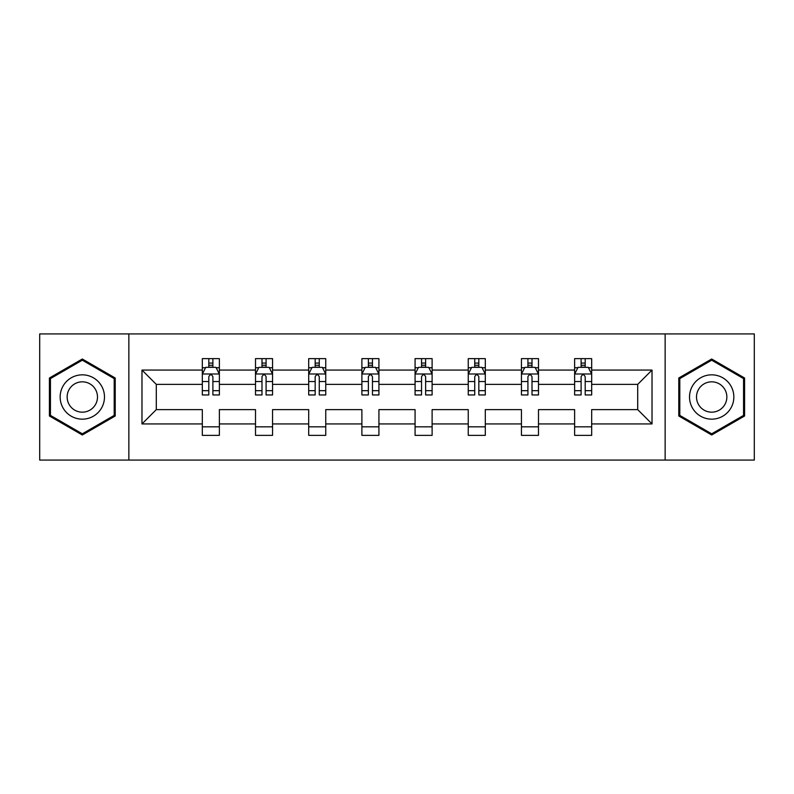 <?xml version="1.0" encoding="UTF-8"?>
<svg xmlns="http://www.w3.org/2000/svg" width="794" height="794" viewBox="0 0 794 794"><rect width="100%" height="100%" fill="white"/><g stroke="black" fill="none" stroke-linecap="round" stroke-linejoin="round"><path stroke-width="1.19" d="M665.144 460.073L754.3 460.073L754.3 333.927L665.144 333.927L665.144 460.073L128.856 460.073L128.856 333.927L39.7 333.927L39.7 460.073L128.856 460.073M591.679 423.936L591.679 409.615L637.701 409.615L652.023 423.936L591.679 423.936L591.679 435.36L574.628 435.36L574.628 423.936L538.491 423.936L538.491 435.36L521.44 435.36L521.44 423.936L485.303 423.936L485.303 435.36L468.252 435.36L468.252 423.936L432.115 423.936L432.115 435.36L415.073 435.36L415.073 423.936L378.927 423.936L378.927 435.36L361.885 435.36L361.885 423.936L325.748 423.936L325.748 435.36L308.697 435.36L308.697 423.936L272.56 423.936L272.56 435.36L255.509 435.36L255.509 423.936L219.372 423.936L219.372 435.36L202.321 435.36L202.321 423.936L141.977 423.936L141.977 370.064L202.321 370.064L202.321 358.64L219.372 358.64L219.372 370.064L255.509 370.064L255.509 358.64L272.56 358.64L272.56 370.064L308.697 370.064L308.697 358.64L325.748 358.64L325.748 370.064L361.885 370.064L361.885 358.64L378.927 358.64L378.927 370.064L415.073 370.064L415.073 358.64L432.115 358.64L432.115 370.064L468.252 370.064L468.252 358.64L485.303 358.64L485.303 370.064L521.44 370.064L521.44 358.64L538.491 358.64L538.491 370.064L574.628 370.064L574.628 358.64L591.679 358.64L591.679 370.064L652.023 370.064L652.023 423.936M665.144 333.927L128.856 333.927M574.628 370.064L574.628 384.385L538.491 384.385L538.491 370.064M538.491 423.936L538.491 409.615L574.628 409.615L574.628 423.936M521.44 370.064L521.44 384.385L485.303 384.385L485.303 370.064M485.303 423.936L485.303 409.615L521.44 409.615L521.44 423.936M468.252 370.064L468.252 384.385L432.115 384.385L432.115 370.064M432.115 423.936L432.115 409.615L468.252 409.615L468.252 423.936M415.073 370.064L415.073 384.385L378.927 384.385L378.927 370.064M378.927 423.936L378.927 409.615L415.073 409.615L415.073 423.936M361.885 370.064L361.885 384.385L325.748 384.385L325.748 370.064M325.748 423.936L325.748 409.615L361.885 409.615L361.885 423.936M308.697 370.064L308.697 384.385L272.56 384.385L272.56 370.064M272.56 423.936L272.56 409.615L308.697 409.615L308.697 423.936M255.509 370.064L255.509 384.385L219.372 384.385L219.372 370.064M219.372 423.936L219.372 409.615L255.509 409.615L255.509 423.936M202.321 370.064L202.321 384.385L156.299 384.385L156.299 409.615L202.321 409.615L202.321 423.936M141.977 370.064L156.299 384.385M637.701 409.615L637.701 384.385L591.679 384.385L591.679 370.064M581.109 367.165L585.198 367.165M527.921 367.165L532.01 367.165M474.733 367.165L478.822 367.165M421.545 367.165L425.634 367.165M368.366 367.165L372.455 367.165M315.178 367.165L319.267 367.165M261.99 367.165L266.079 367.165M208.802 367.165L212.891 367.165M202.321 426.835L219.372 426.835M255.509 426.835L272.56 426.835M308.697 426.835L325.748 426.835M361.885 426.835L378.927 426.835M415.073 426.835L432.115 426.835M468.252 426.835L485.303 426.835M521.44 426.835L538.491 426.835M574.628 426.835L591.679 426.835M156.299 409.615L141.977 423.936M652.023 370.064L637.701 384.385M115.219 378.004L82.318 359.007L49.417 378.004L49.417 415.996L82.318 434.993L115.219 415.996L115.219 378.004M678.781 378.004L678.781 415.996L711.682 434.993L744.583 415.996L744.583 378.004L711.682 359.007L678.781 378.004M212.891 363.076L208.802 363.076M205.527 367.751L202.321 367.751L202.321 358.64L208.802 358.64L208.802 367.334M202.321 390.678L202.321 394.955L208.802 394.955L208.802 390.678L202.321 390.678L202.321 384.385M219.372 384.385L219.372 394.955L212.891 394.955L212.891 376.713C211.532 374.083 210.172 374.083 208.802 376.713L208.802 390.678M216.167 367.751L219.372 367.751L219.372 358.64L212.891 358.64L212.891 367.334M219.372 374.153L215.968 367.334L205.735 367.334L202.321 374.153M266.079 363.076L261.99 363.076M258.715 367.751L255.509 367.751L255.509 358.64L261.99 358.64L261.99 367.334M255.509 390.678L255.509 394.955L261.99 394.955L261.99 390.678L255.509 390.678L255.509 384.385M272.56 384.385L272.56 394.955L266.079 394.955L266.079 376.713C264.72 374.083 263.36 374.083 261.99 376.713L261.99 390.678M269.355 367.751L272.56 367.751L272.56 358.64L266.079 358.64L266.079 367.334M272.56 374.153L269.146 367.334L258.923 367.334L255.509 374.153M319.267 363.076L315.178 363.076M311.903 367.751L308.697 367.751L308.697 358.64L315.178 358.64L315.178 367.334M308.697 390.678L308.697 394.955L315.178 394.955L315.178 390.678L308.697 390.678L308.697 384.385M325.748 384.385L325.748 394.955L319.267 394.955L319.267 376.713C317.908 374.083 316.538 374.083 315.178 376.713L315.178 390.678M322.543 367.751L325.748 367.751L325.748 358.64L319.267 358.64L319.267 367.334M325.748 374.153L322.334 367.334L312.111 367.334L308.697 374.153M63.123 385.924A22.163 22.163 0 0 0 71.232 416.195A22.163 22.163 0 0 0 101.513 408.076A22.163 22.163 0 0 0 93.394 377.805A22.163 22.163 0 0 0 63.123 385.924M69.177 389.417A15.175 15.175 0 0 0 74.735 410.141A15.175 15.175 0 0 0 95.459 404.583A15.175 15.175 0 0 0 89.901 383.859A15.175 15.175 0 0 0 69.177 389.417M114.197 378.599L114.197 415.401L82.318 433.812L50.439 415.401L50.439 378.599L82.318 360.188L114.197 378.599M692.487 385.924A22.163 22.163 0 0 0 700.606 416.195A22.163 22.163 0 0 0 730.877 408.076A22.163 22.163 0 0 0 722.768 377.805A22.163 22.163 0 0 0 692.487 385.924M698.541 389.417A15.175 15.175 0 0 0 704.099 410.141A15.175 15.175 0 0 0 724.823 404.583A15.175 15.175 0 0 0 719.265 383.859A15.175 15.175 0 0 0 698.541 389.417M743.561 378.599L743.561 415.401L711.682 433.812L679.803 415.401L679.803 378.599L711.682 360.188L743.561 378.599M372.455 363.076L368.366 363.076M365.091 367.751L361.885 367.751L361.885 358.64L368.366 358.64L368.366 367.334M361.885 390.678L361.885 394.955L368.366 394.955L368.366 390.678L361.885 390.678L361.885 384.385M378.927 384.385L378.927 394.955L372.455 394.955L372.455 376.713C371.086 374.083 369.726 374.083 368.366 376.713L368.366 390.678M375.721 367.751L378.927 367.751L378.927 358.64L372.455 358.64L372.455 367.334M378.927 374.153L375.522 367.334L365.29 367.334L361.885 374.153M425.634 363.076L421.545 363.076M418.279 367.751L415.073 367.751L415.073 358.64L421.545 358.64L421.545 367.334M415.073 390.678L415.073 394.955L421.545 394.955L421.545 390.678L415.073 390.678L415.073 384.385M432.115 384.385L432.115 394.955L425.634 394.955L425.634 376.713C424.274 374.083 422.914 374.083 421.545 376.713L421.545 390.678M428.909 367.751L432.115 367.751L432.115 358.64L425.634 358.64L425.634 367.334M432.115 374.153L428.71 367.334L418.478 367.334L415.073 374.153M478.822 363.076L474.733 363.076M471.457 367.751L468.252 367.751L468.252 358.64L474.733 358.64L474.733 367.334M468.252 390.678L468.252 394.955L474.733 394.955L474.733 390.678L468.252 390.678L468.252 384.385M485.303 384.385L485.303 394.955L478.822 394.955L478.822 376.713C477.462 374.083 476.102 374.083 474.733 376.713L474.733 390.678M482.097 367.751L485.303 367.751L485.303 358.64L478.822 358.64L478.822 367.334M485.303 374.153L481.889 367.334L471.666 367.334L468.252 374.153M532.01 363.076L527.921 363.076M524.645 367.751L521.44 367.751L521.44 358.64L527.921 358.64L527.921 367.334M521.44 390.678L521.44 394.955L527.921 394.955L527.921 390.678L521.44 390.678L521.44 384.385M538.491 384.385L538.491 394.955L532.01 394.955L532.01 376.713C530.65 374.083 529.28 374.083 527.921 376.713L527.921 390.678M535.285 367.751L538.491 367.751L538.491 358.64L532.01 358.64L532.01 367.334M538.491 374.153L535.077 367.334L524.854 367.334L521.44 374.153M585.198 363.076L581.109 363.076M577.834 367.751L574.628 367.751L574.628 358.64L581.109 358.64L581.109 367.334M574.628 390.678L574.628 394.955L581.109 394.955L581.109 390.678L574.628 390.678L574.628 384.385M591.679 384.385L591.679 394.955L585.198 394.955L585.198 376.713C583.838 374.083 582.468 374.083 581.109 376.713L581.109 390.678M588.473 367.751L591.679 367.751L591.679 358.64L585.198 358.64L585.198 367.334M591.679 374.153L588.265 367.334L578.032 367.334L574.628 374.153M219.283 373.984L202.41 373.984M219.372 390.678L212.891 390.678M208.802 381.537L202.321 381.537M219.372 381.537L212.891 381.537M212.891 365.25L208.802 365.25M272.471 373.984L255.599 373.984M272.56 390.678L266.079 390.678M261.99 381.537L255.509 381.537M272.56 381.537L266.079 381.537M266.079 365.25L261.99 365.25M325.659 373.984L308.787 373.984M325.748 390.678L319.267 390.678M315.178 381.537L308.697 381.537M325.748 381.537L319.267 381.537M319.267 365.25L315.178 365.25M378.847 373.984L361.965 373.984M378.927 390.678L372.455 390.678M368.366 381.537L361.885 381.537M378.927 381.537L372.455 381.537M372.455 365.25L368.366 365.25M432.035 373.984L415.153 373.984M432.115 390.678L425.634 390.678M421.545 381.537L415.073 381.537M432.115 381.537L425.634 381.537M425.634 365.25L421.545 365.25M485.213 373.984L468.341 373.984M485.303 390.678L478.822 390.678M474.733 381.537L468.252 381.537M485.303 381.537L478.822 381.537M478.822 365.25L474.733 365.25M538.401 373.984L521.529 373.984M538.491 390.678L532.01 390.678M527.921 381.537L521.44 381.537M538.491 381.537L532.01 381.537M532.01 365.25L527.921 365.25M591.59 373.984L574.717 373.984M591.679 390.678L585.198 390.678M581.109 381.537L574.628 381.537M591.679 381.537L585.198 381.537M585.198 365.25L581.109 365.25"/></g></svg>
